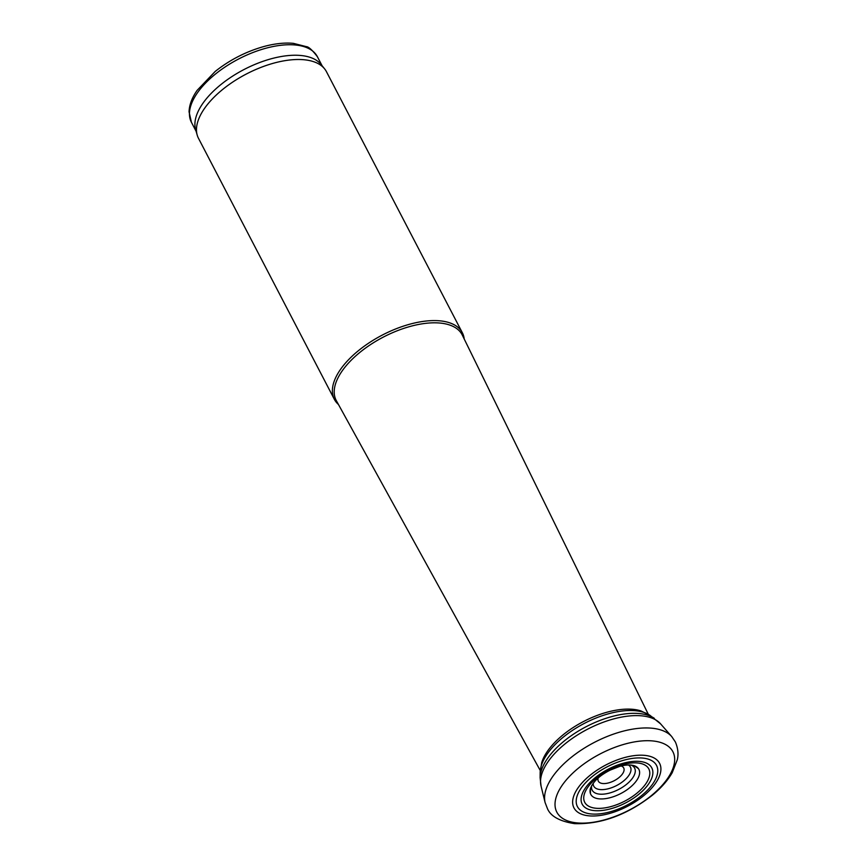 <?xml version="1.0" encoding="UTF-8"?>
<svg xmlns="http://www.w3.org/2000/svg" width="867" height="867" viewBox="0 0 867 867"><rect width="100%" height="100%" fill="white"/><g stroke="black" fill="none" stroke-linecap="round" stroke-linejoin="round"><path stroke-width="1.3" d="M648.278 714.245L462.306 335.117A71.007 34.322 152.5 0 0 407.533 327.195A71.007 34.322 152.5 0 0 341.966 371.217A71.007 34.322 152.5 0 0 336.353 400.684L540.249 770.492M464.213 338.997A72.134 34.864 152.5 0 0 462.339 332.733A72.134 34.864 152.5 0 0 406.504 325.147A72.134 34.864 152.5 0 0 340.265 369.754A72.134 34.864 152.5 0 0 334.369 399.34A72.134 34.864 152.5 0 0 338.433 404.477M462.339 332.733L326.425 71.636A72.134 34.864 152.5 0 0 324.551 68.786A72.134 34.864 152.5 0 0 267.383 65.079A72.134 34.864 152.5 0 0 204.352 108.668A72.134 34.864 152.5 0 0 197.199 135.089A72.134 34.864 152.5 0 0 198.456 138.254L334.369 399.34M324.551 68.786L320.996 64.386A71.007 34.322 152.5 0 0 264.728 60.733A71.007 34.322 152.5 0 0 202.672 103.639A71.007 34.322 152.5 0 0 195.628 129.649L197.199 135.089M622.701 763.394A39.243 18.966 -27.5 0 1 652.222 776.734A39.243 18.966 -27.5 0 1 609.067 809.214A39.243 18.966 -27.5 0 1 582.234 793.847A39.243 18.966 -27.5 0 1 622.701 763.394M627.491 759.297A44.596 21.556 -27.5 0 1 656.048 778.133A44.596 21.556 -27.5 0 1 604.039 813.224A44.596 21.556 -27.5 0 1 578.722 792.2A44.596 21.556 -27.5 0 1 627.491 759.297M197.21 93.137A71.007 34.322 152.5 0 0 191.412 122.269L189.06 111.843C189.299 104.896 191.986 97.733 197.134 90.352L215.222 71.43C229.582 60.051 245.524 51.825 263.059 46.753C274.2 43.643 284.322 42.516 293.393 43.35L306.344 46.645C308.619 46.72 312.304 50.08 317.376 56.691A71.007 34.322 152.5 0 0 262.408 49.235A71.007 34.322 152.5 0 0 197.21 93.137M598.165 778.002A14.295 6.914 152.5 0 0 614.215 780.701A14.295 6.914 152.5 0 0 621.216 766.005M593.201 783.259A20.678 9.992 152.5 0 0 616.708 785.48A20.678 9.992 152.5 0 0 628.369 764.943M591.749 785.448A23.929 11.564 152.5 0 0 618.745 789.404A23.929 11.564 152.5 0 0 630.992 765.019M637.949 768.303L634.297 765.713A27.094 13.092 -27.5 0 1 627.274 789.588A27.094 13.092 -27.5 0 1 591.868 795.873A27.094 13.092 -27.5 0 1 590.427 788.547L590.449 793.034M619.385 765.594A36.121 17.459 -27.5 0 1 649.611 775.38A36.121 17.459 -27.5 0 1 612.113 806.256A36.121 17.459 -27.5 0 1 584.217 794.53A36.121 17.459 -27.5 0 1 619.385 765.594M630.309 756.241A48.259 23.333 -27.5 0 1 658.346 778.588A48.259 23.333 -27.5 0 1 600.625 815.392A48.259 23.333 -27.5 0 1 576.197 790.758A48.259 23.333 -27.5 0 1 630.309 756.241M641.504 740.971A65.426 31.624 -27.5 0 1 667.579 778.49A65.426 31.624 -27.5 0 1 584.922 823.086A65.426 31.624 -27.5 0 1 563.994 782.782A65.426 31.624 -27.5 0 1 641.504 740.971M640.756 728.15A71.918 34.767 -27.5 0 1 671.719 736.56L675.371 741.968C679.49 751.624 677.582 758.246 677.322 759.698L672.218 772.703C667.688 780.506 661.185 787.919 652.699 794.941C627.22 814.861 601.189 824.43 574.615 823.65C559.735 821.352 550.675 816.335 547.435 808.618L545.083 802.484A71.918 34.767 -27.5 0 1 555.108 773.342A71.918 34.767 -27.5 0 1 640.756 728.15M545.083 802.484L541.084 786.196A67.843 32.794 -27.5 0 1 548.443 761.15A67.843 32.794 -27.5 0 1 627.708 716.142A67.843 32.794 -27.5 0 1 660.665 723.945L650.098 715.427L640.995 710.94A61.871 29.901 -27.5 0 0 615.993 710.203A61.871 29.901 -27.5 0 0 545.842 753.705A61.871 29.901 -27.5 0 0 541.712 762.613L540.163 772.649A63.941 30.909 -27.5 0 1 546.21 755.515A63.941 30.909 -27.5 0 1 619.526 711.395A63.941 30.909 -27.5 0 1 650.098 715.427M541.084 786.196L540.108 777.721A66.542 32.166 -27.5 0 1 547.337 758.744A66.542 32.166 -27.5 0 1 624.587 713.974A66.542 32.166 -27.5 0 1 654.282 718.288M191.412 122.269L196.105 131.285M317.376 56.691L322.069 65.708M634.297 765.713C628.402 763.979 621.585 765.799 619.602 766.439L610.26 770.08C599.758 775.38 593.147 781.535 590.427 788.547M671.719 736.56L660.665 723.945M540.108 777.721L540.163 772.649"/></g></svg>
